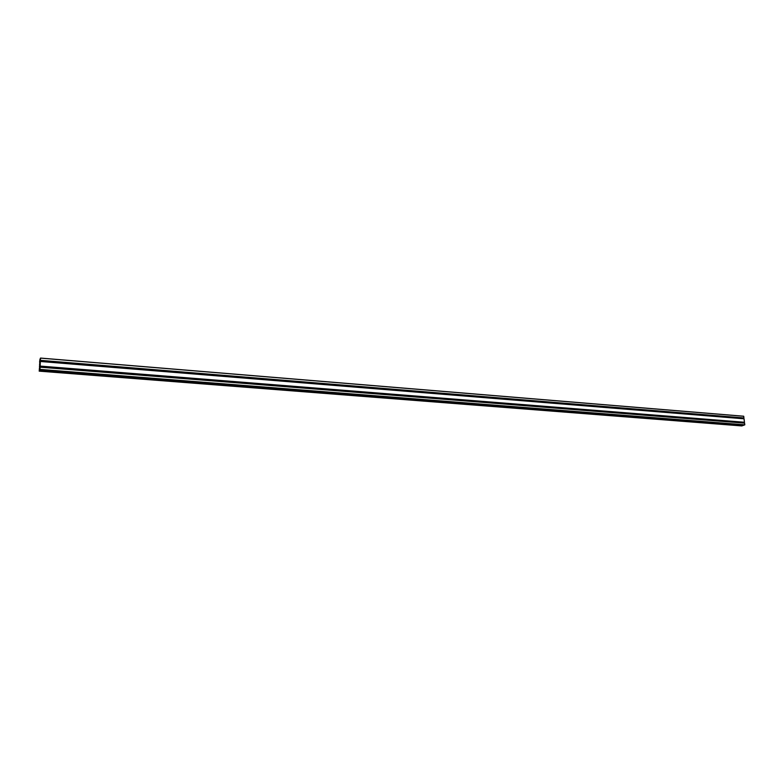 <?xml version="1.0" encoding="UTF-8"?>
<svg xmlns="http://www.w3.org/2000/svg" width="784" height="784" viewBox="0 0 784 784"><rect width="100%" height="100%" fill="white"/><g stroke="black" fill="none" stroke-linecap="round" stroke-linejoin="round"><path stroke-width="1.18" d="M39.553 368.088L39.876 367.382M39.808 362.394L40.121 361.689M39.572 368.313L39.533 368.813L39.729 368.333M39.896 366.853L39.572 368.088M39.915 366.118L39.69 366.716M40.013 362.502L40.141 361.101M39.955 369.342L40.013 368.568M39.935 368.676L39.857 369.166M39.543 369.146L39.386 369.881M39.68 370.156L40.013 369.401L744.8 424.81L743.624 425.291L39.533 369.94L39.406 370.479L39.357 369.881M39.69 370.009L39.768 369.519M40.131 366.089L744.477 422.262L40.082 366.187L40.151 365.148L39.896 368.313L40.102 367.186L744.584 423.125L744.8 424.81M744.192 422.351L40.082 366.187L744.32 422.282M744.33 422.311L40.111 366.128M743.644 418.029L40.327 360.483L743.781 417.99L40.337 360.483L40.396 359.444L40.17 362.767L40.356 361.473L744.036 418.803L744.477 422.262M40.16 359.111L40.494 358.072L40.405 360.336L743.928 417.941L743.722 416.265L40.503 358.121M39.533 367.608L39.788 361.826M39.543 369.989L39.21 371.146L741.889 425.928L39.2 371.146L39.455 369.107M39.514 370.254L742.928 425.32M39.533 370.205L743.007 425.291M40.405 360.336L743.928 417.941M39.376 368.745L39.543 367.52M39.445 369.205L39.298 369.783L39.357 369.107M741.889 425.928L743.016 425.398L39.523 370.352M40.503 358.072L743.722 416.265M40.013 359.101L39.592 362.061M743.026 425.506L39.523 370.489M40.013 369.401L40.102 367.186M743.8 423.066L743.712 422.321L39.964 366.216M40.16 366.04L40.356 361.473M743.252 418.734L743.163 417.99M39.367 368.735L39.435 369.284M40.258 362.835L39.445 366.383L40.258 362.835M40.19 364.442L39.533 364.384M40.2 364.119L39.67 364.08M744.771 424.869L39.994 369.499M40.209 360.513L743.163 418.019M39.71 363.805L40.219 363.845M743.683 416.226L40.494 358.072"/></g></svg>

